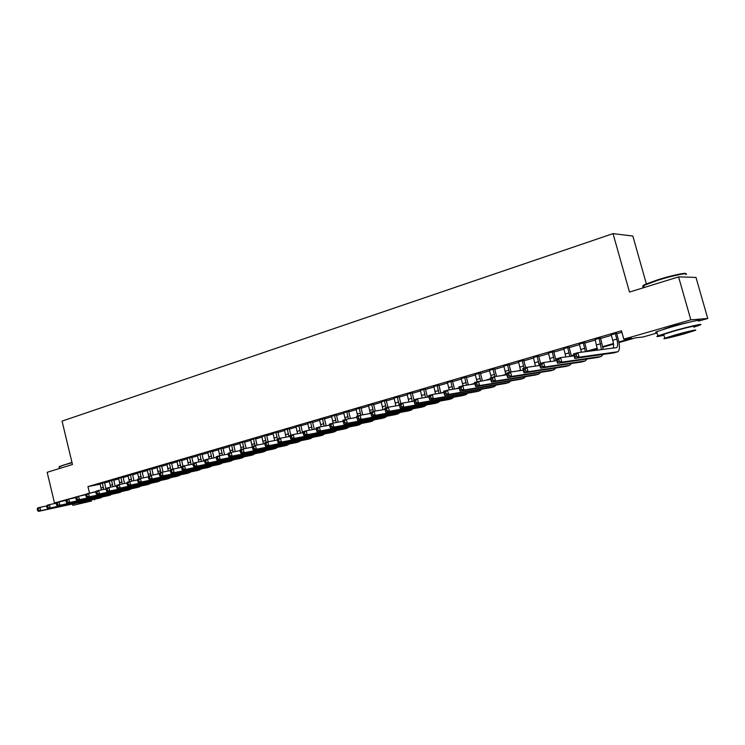 <?xml version="1.0" encoding="UTF-8"?>
<svg xmlns="http://www.w3.org/2000/svg" width="745" height="745" viewBox="0 0 745 745"><rect width="100%" height="100%" fill="white"/><g stroke="black" fill="none" stroke-linecap="round" stroke-linejoin="round"><path stroke-width="1.12" d="M75.273 497.707L75.962 497.511M663.572 329.299L673.471 325.891L691.015 321.803M646.353 283.808L632.831 236.035L613.033 233.623L62.059 421.121L72.461 464.489L47.168 472.311L54.469 502.95L96.049 491.514M613.033 233.623L629.497 292.068L678.574 276.879L695.979 277.419L707.75 318.488L698.456 321.151M657.118 332.978L643.131 336.982L635.504 337.839L619.002 342.57M104.561 482.546L100.109 483.794M113.789 479.854L109.319 481.102M123.121 477.126L118.641 478.392M132.573 474.379L128.075 475.645M142.137 471.585L137.62 472.861M151.822 468.763L147.277 470.048M161.618 465.904L157.055 467.199M171.536 463.017L166.954 464.321M181.584 460.084L176.984 461.397M191.744 457.123L187.125 458.445M202.044 454.124L197.406 455.446M212.465 451.079L207.808 452.42M223.025 448.006L218.341 449.347M233.716 444.886L229.013 446.246M244.537 441.729L239.825 443.098M257.062 445.082L255.46 438.33L250.776 439.904M268.172 441.766L266.57 435.089L261.868 436.682M277.876 432.016L271.068 433.776L273.024 433.208L274.635 440.537M289.284 428.692L284.488 430.089M300.84 425.321L296.016 426.727M312.546 421.903L307.704 423.318M324.42 418.448L319.558 419.863M336.442 414.937L331.562 416.362M348.641 411.38L343.734 412.814M360.999 407.776L356.073 409.219M373.534 404.125L368.579 405.569M386.236 400.419L381.263 401.872M399.115 396.666L394.124 398.119M412.181 392.857L407.17 394.319M425.432 388.992L420.394 390.464M438.88 385.072L433.813 386.553M452.513 381.095L447.428 382.585M466.342 377.063L461.229 378.553M480.376 372.975L475.245 374.474M494.624 368.822L489.465 370.321M509.077 364.603L503.89 366.121M523.744 360.329L518.539 361.846M538.635 355.989L533.401 357.516M553.749 351.584L548.497 353.111M569.096 347.105L563.825 348.641M584.685 342.56L579.386 344.106M600.507 337.951L595.181 339.506M618.89 341.964L631.853 338.249L623.826 339.152L621.479 330.789L87.947 486.606L100.193 484.138M104.654 482.928L109.422 481.54M113.883 480.246L118.744 478.83M123.223 477.526L128.177 476.083M132.675 474.77L137.723 473.299M142.239 471.985L147.389 470.486M151.915 469.164L157.167 467.637M161.721 466.305L167.066 464.75M171.639 463.418L177.087 461.835M181.678 460.494L187.237 458.873M191.847 457.532L197.509 455.884M202.146 454.534L207.92 452.848M212.567 451.498L218.453 449.784M223.127 448.425L229.125 446.674M233.818 445.305L239.937 443.526M244.649 442.148L250.879 440.332M255.619 438.954L261.97 437.11M266.729 435.723L273.21 433.832M277.987 432.445L284.59 430.517M289.395 429.12L296.128 427.155M300.952 425.749L307.825 423.747M312.658 422.341L319.67 420.301M324.531 418.886L331.674 416.8M336.563 415.375L343.845 413.261M348.753 411.827L356.185 409.666M361.12 408.223L368.701 406.016M373.645 404.572L381.384 402.328M386.357 400.875L394.245 398.575M399.236 397.122L407.292 394.776M412.302 393.313L420.515 390.92M425.563 389.458L433.935 387.018M439.001 385.538L447.549 383.051M452.634 381.57L461.36 379.028M466.472 377.538L475.375 374.949M480.506 373.45L489.595 370.805M494.755 369.306L504.02 366.596M509.207 365.087L518.669 362.331M523.875 360.813L533.541 358M538.765 356.483L548.637 353.605M553.889 352.078L563.956 349.144M569.236 347.608L579.517 344.609M584.825 343.063L595.32 340.009M600.647 338.454L611.375 335.334M616.73 333.769L621.898 332.27M616.581 333.266L611.235 334.822M266.57 435.089L268.582 434.726L266.617 435.294M255.423 438.339L257.444 437.967L255.507 438.535M678.574 276.879L690.848 319.866L707.75 318.488M57.477 502.316L54.469 502.95M87.947 486.606L89.456 492.883M623.826 339.152L690.848 319.866M302.563 432.761L303.066 432.612M315.275 429.111L316.206 428.841M328.359 425.358L329.551 425.013M341.638 421.549L343.1 421.121M355.104 417.675L356.855 417.181M368.784 413.754L370.293 413.317M427.379 396.936L428.803 396.526M440.844 393.071L443.88 392.196M455.419 388.89L459.199 387.8M470.663 384.513L474.779 383.33M486.15 380.062L490.601 378.786M501.897 375.545L505.874 374.409M517.896 370.954L520.55 370.19M534.165 366.289L535.441 365.916M555.938 360.04L556.599 359.844M571.313 355.626L573.808 354.909M586.93 351.137L597.35 348.148M602.789 346.593L613.442 343.529M613.507 344.143L602.891 347.189M597.425 348.753L588.569 351.295M573.967 355.477L571.573 356.166M556.757 360.412L556.031 360.617M476.66 383.051L475.077 383.498L475.543 385.221L477.117 384.765L476.66 383.051L478.458 381.263L479.612 385.565L475.683 386.683L474.528 382.399L490.685 379.354M611.17 334.579L612.753 340.26C613.694 343.836 613.833 346.453 613.172 348.111M615.221 333.397L616.813 339.087C617.978 343.743 617.922 346.583 616.636 347.626L577.887 352.674L579.135 357.19L617.903 351.742C619.84 350.187 619.933 345.922 618.173 338.938L616.515 333.015M576.611 356.324L579.135 357.19L574.786 358.429L573.538 353.922L577.887 352.674L576.109 354.518L574.367 355.011L574.861 356.818L576.611 356.324L576.109 354.518M574.861 356.818L574.786 358.429L613.815 352.906M573.538 353.922L574.367 355.011M643.857 286.099C642.432 286.043 642.795 285.493 644.956 284.441L658.124 279.664C671.459 275.473 686.564 272.242 685.679 273.741M685.903 274.56C689.777 272.093 673.284 275.389 658.114 280.167L643.699 285.531C642.162 286.406 642.283 286.806 644.043 286.732M693.856 327.157L699.611 325.183C705.897 322.753 688.985 326.496 672.605 331.199L657.928 335.827C655.358 336.954 657.369 336.768 663.972 335.278M698.419 321.011C704.677 318.525 687.775 322.222 671.403 326.962L656.745 331.655C655.153 332.335 655.218 332.559 656.941 332.335M663.842 334.822L662.873 334.831L663.711 334.365L674.318 331.013C686.08 327.642 698.223 324.95 693.725 326.701M684.003 333.9L694.824 330.538C699.332 328.824 687.197 331.544 675.426 334.896L664.801 338.202C660.415 339.888 672.418 337.187 684.003 333.9M676.972 334.719L670.109 336.852L682.504 334.077L689.451 331.916L676.972 334.719M59.246 466.612L71.958 462.375M72.041 462.719L63.251 465.15L59.153 467.096M91.542 501.003L72.824 505.352L91.542 501.003M78.719 503.778L90.825 500.966L78.719 503.778M595.115 339.254L597.49 350.141M599.101 338.1L601.476 349.619M603.199 349.405L600.442 337.709M559.318 361.269L558.825 359.472L557.111 359.965L557.605 361.753L559.318 361.269L561.842 362.117L557.567 363.337L556.338 358.876L560.603 357.647L561.842 362.117L601.299 356.436L602.947 354.48M574.06 355.831L560.603 357.647L558.825 359.472M557.605 361.753L557.567 363.337L597.639 357.47M556.338 358.876L557.111 359.965M579.312 343.864L581.454 352.217M583.242 342.719L585.468 351.696M586.995 351.5L584.611 342.318M542.323 366.121L541.839 364.352L540.153 364.827L540.637 366.605L542.323 366.121L544.837 366.968L540.637 368.16L539.417 363.737L543.626 362.526L544.837 366.968L585.3 360.953L586.995 359.071M556.832 360.682L543.626 362.526L541.839 364.352M540.637 366.605L540.637 368.16L581.715 361.968M539.417 363.737L540.153 364.827M563.76 348.409L565.893 356.929M567.625 347.282L569.841 356.399M571.415 356.185L569.031 346.863M525.616 370.908L525.132 369.138L523.474 369.613L523.958 371.373L525.616 370.908L528.121 371.736L523.986 372.91L522.794 368.514L526.92 367.332L528.121 371.736L569.553 365.404L571.275 363.579M539.892 365.46L526.92 367.332L525.132 369.138M523.958 371.373L523.986 372.91L566.042 366.4M522.794 368.514L523.474 369.613M548.432 352.879L550.564 361.558M552.241 351.761L554.438 361.018M556.059 360.794L553.684 351.342M509.18 375.601L508.705 373.85L507.075 374.316L507.55 376.067L509.18 375.601L511.685 376.421L507.615 377.575L506.432 373.217L510.502 372.053L511.685 376.421L554.047 369.781L555.798 368.021M523.241 370.163L510.502 372.053L508.705 373.85M507.55 376.067L507.615 377.575L550.602 370.759M506.432 373.217L507.075 374.316M533.336 357.274L535.459 366.093M537.089 356.185L539.259 365.553M540.6 363.392L538.57 355.756M493.022 380.22L492.547 378.488L490.946 378.944L491.421 380.676L493.022 380.22L495.518 381.03L491.514 382.166L490.35 377.845L494.345 376.7L495.518 381.03L538.784 374.092L540.553 372.388M506.861 374.791L494.345 376.7L492.547 378.488M491.421 380.676L491.514 382.166L535.394 375.052M490.35 377.845L490.946 378.944M518.473 361.614L520.578 370.554M522.171 360.533L524.126 368.132M525.691 367.685L523.679 360.096M477.117 384.765L479.612 385.565L523.744 378.339L525.542 376.691M475.543 385.221L475.683 386.683L520.42 379.279M474.528 382.399L475.077 383.498M503.834 365.888L505.911 374.931M507.466 364.827L509.394 372.37M511.005 371.978L509.012 364.37M461.481 389.244L461.025 387.53L459.469 387.977L459.926 389.682L461.481 389.244L463.967 390.026L460.093 391.134L458.957 386.869L462.822 385.761L463.967 390.026L508.928 382.53L510.744 380.919M474.91 383.833L462.822 385.761L461.025 387.53M459.926 389.682L460.093 391.134L505.669 383.442M458.957 386.869L459.469 387.977M489.4 370.097L491.3 377.575M492.985 369.045L494.904 376.616M496.57 376.355L494.559 368.589M446.087 393.639L445.64 391.945L444.113 392.382L444.569 394.077L446.087 393.639L448.574 394.412L444.765 395.502L443.638 391.274L447.447 390.184L448.574 394.412L494.335 386.646L496.17 385.081M459.32 388.247L447.447 390.184L445.64 391.945M444.569 394.077L444.765 395.502L491.141 387.549M443.638 391.274L444.113 392.382M475.18 374.241L477.051 381.673M478.718 373.208L480.637 380.928M482.341 380.658L480.32 372.742M430.945 397.97L430.498 396.293L428.999 396.722L429.446 398.398L430.945 397.97L433.422 398.733L429.679 399.804L428.561 395.614L432.305 394.533L433.422 398.733L479.957 390.706L481.81 389.188M443.992 392.606L432.305 394.533L430.498 396.293M429.446 398.398L429.679 399.804L476.828 391.591M428.561 395.614L428.999 396.722M461.174 378.33L463.027 385.733M464.656 377.315L466.566 385.165M468.316 384.886L466.286 376.84M416.045 402.235L415.598 400.568L414.127 400.987L414.565 402.654L416.045 402.235L418.513 402.989L414.825 404.041L413.726 399.879L417.414 398.817L418.513 402.989L465.793 394.71L467.664 393.23M428.897 396.889L417.414 398.817L415.598 400.568M414.565 402.654L414.825 404.041L462.719 395.576M413.726 399.879L414.127 400.987M447.363 382.353L449.216 389.896M450.8 381.356L452.699 389.328M454.487 389.039L452.448 380.872M401.378 406.425L400.94 404.768L399.488 405.187L399.916 406.844L401.378 406.425L403.837 407.17L400.205 408.204L399.115 404.079L402.747 403.036L403.837 407.17L451.824 398.649L453.714 397.206M414.043 401.108L402.747 403.036L400.94 404.768M399.916 406.844L400.205 408.204L448.816 399.506M399.115 404.079L399.488 405.187M433.748 386.329L435.601 393.993M437.138 385.342L439.029 393.425M440.854 393.118L438.814 384.848M386.934 410.56L386.497 408.912L385.072 409.322L385.5 410.961L386.934 410.56L389.393 411.296L385.817 412.311L384.737 408.213L388.313 407.189L389.393 411.296L438.069 402.542L439.969 401.127M399.432 405.261L388.313 407.189L386.497 408.912M385.5 410.961L385.817 412.311L435.108 403.371M384.737 408.213L385.072 409.322M420.338 390.24L422.173 398.016M423.672 389.262L425.544 397.448M427.406 397.141L425.376 388.769M372.714 414.62L372.286 412.991L370.88 413.391L371.308 415.021L372.714 414.62L375.163 415.347L371.643 416.353L370.582 412.283L374.102 411.277L375.163 415.347L424.51 406.37L426.419 404.991M385.035 409.35L374.102 411.277L372.286 412.991M371.308 415.021L371.643 416.353L421.605 407.189M370.582 412.283L370.88 413.391L360.105 415.3L361.157 419.342L411.138 410.141L413.056 408.791M407.105 394.096L408.94 401.974M410.393 393.137L412.255 401.406M413.95 399.814L412.125 392.634M356.902 417.405L356.641 416.297L360.105 415.3L356.902 417.405L357.33 419.025L358.717 418.625L358.289 417.004M358.717 418.625L361.157 419.342L357.693 420.329L408.288 410.951M357.693 420.329L357.33 419.025M394.068 397.904L395.874 405.876M397.308 396.955L399.143 405.308M400.866 403.576L399.059 396.442M343.147 421.353L343.566 422.955L344.926 422.564L344.516 420.962L343.147 421.353L342.914 420.245L346.323 419.258L347.366 423.272L397.96 413.866L399.888 412.544M356.892 417.358L346.323 419.258L344.516 420.962M344.926 422.564L347.366 423.272L343.948 424.25L395.167 414.658M343.948 424.25L343.566 422.955M381.207 401.648L382.995 409.713M384.401 400.717L386.124 407.813M387.968 407.292L386.18 400.205M329.588 425.237L330.007 426.829L331.348 426.447L330.938 424.855L329.588 425.237L329.392 424.129L332.754 423.16L333.779 427.146L384.969 417.535L386.897 416.241M343.128 421.27L332.754 423.16L330.938 424.855M331.348 426.447L333.779 427.146L330.417 428.105L382.222 418.317M330.417 428.105L330.007 426.829M368.524 405.354L370.293 413.484M371.68 404.433L373.375 411.482M375.257 411.072L373.469 403.911M316.243 429.064L316.653 430.647L317.975 430.275L317.566 428.692L316.243 429.064L316.066 427.956L319.382 427.006L320.406 430.964L372.155 421.158L374.092 419.891M329.569 425.134L319.382 427.006L317.566 428.692M317.975 430.275L320.406 430.964L317.091 431.904L369.455 421.921M317.091 431.904L316.653 430.647M356.017 408.996L357.693 415.989M359.127 408.092L360.813 415.17M362.731 414.825L360.943 407.562M303.094 432.845L303.494 434.41L304.798 434.037L304.398 432.463L303.094 432.845L302.945 431.737L306.214 430.796L307.219 434.726L359.518 424.724L361.465 423.477M316.225 428.934L306.214 430.796L304.398 432.463M304.798 434.037L307.219 434.726L303.951 435.657L356.874 425.469M303.951 435.657L303.494 434.41M343.678 412.6L345.335 419.547M346.742 411.706L348.427 418.886M350.374 418.532L348.586 411.166M290.131 436.561L290.531 438.116L291.817 437.753L291.416 436.188L290.131 436.561L290.019 435.453L293.232 434.521L294.228 438.423L347.058 428.245L349.005 427.025M303.066 432.677L293.232 434.521L291.416 436.188M291.817 437.753L294.228 438.423L291.016 439.345L344.46 428.98M291.016 439.345L290.531 438.116M331.506 416.148L333.145 423.095M334.533 415.263L336.209 422.536M338.183 422.173L336.386 414.723M277.363 440.221L277.764 441.776L279.03 441.413L278.63 439.857L277.363 440.221L277.28 439.112L280.446 438.2L281.433 442.074L334.766 431.718L336.712 430.517M290.112 436.374L280.446 438.2L278.63 439.857M279.03 441.413L281.433 442.074L278.267 442.977L332.214 432.435M278.267 442.977L277.764 441.776M319.503 419.649L321.132 426.689M322.483 418.783L324.149 426.131M326.152 425.758L324.364 418.234M264.782 443.834L265.173 445.37L266.421 445.016L266.03 443.471L264.782 443.834L264.726 442.726L267.846 441.822L268.824 445.668L322.641 435.145L324.596 433.963M277.354 440.016L267.846 441.822L266.03 443.471M266.421 445.016L268.824 445.668L265.695 446.562L320.136 435.844M265.695 446.562L265.173 445.37M307.657 423.104L309.277 430.228M310.6 422.247L312.248 429.669M314.278 429.297L312.49 421.698M252.387 447.391L252.769 448.918L254.008 448.565L253.617 447.037L252.387 447.391L252.35 446.283L255.433 445.398L256.392 449.216L310.674 438.516L312.63 437.362M264.773 443.601L255.433 445.398L253.617 447.037M254.008 448.565L256.392 449.216L253.319 450.092L308.216 439.215M253.319 450.092L252.769 448.918M295.97 426.512L297.581 433.711M298.875 425.665L300.505 433.162M302.563 432.78L300.784 425.106M240.16 450.893L240.542 452.411L241.762 452.066L241.38 450.548L240.16 450.893L240.151 449.784L243.187 448.918L244.146 452.709L298.875 441.85L300.831 440.714M252.378 447.14L243.187 448.918L241.38 450.548M241.762 452.066L244.146 452.709L241.11 453.575L296.463 442.53M241.11 453.575L240.542 452.411M284.432 429.874L286.033 437.147M287.3 429.046L288.911 436.598M290.867 435.21L289.228 428.477M228.119 454.348L228.492 455.856L229.693 455.512L229.311 454.012L228.119 454.348L228.128 453.249L231.118 452.383L232.067 456.154L287.235 445.137L289.19 444.02M240.16 450.623L231.118 452.383L229.311 454.012M229.693 455.512L232.067 456.154L229.078 457.002L284.86 445.808M229.078 457.002L228.492 455.856M275.883 432.37L277.429 439.075M279.44 438.488L277.82 431.802M216.236 457.756L216.609 459.255L217.791 458.92L217.419 457.421L216.236 457.756L216.274 456.657L219.226 455.81L220.157 459.544L275.743 448.388L277.699 447.289M228.119 454.059L219.226 455.81L217.419 457.421M217.791 458.92L220.157 459.544L217.214 460.391L273.415 449.049M217.214 460.391L216.609 459.255M261.812 436.477L263.376 443.871M264.605 435.657L266.142 442.316M204.53 461.118L204.894 462.608L206.058 462.272L205.685 460.783L204.53 461.118L204.586 460.019L207.492 459.181L208.423 462.896L264.401 451.591L266.356 450.502M216.246 457.449L207.492 459.181L205.685 460.783M206.058 462.272L208.423 462.896L205.518 463.725L262.119 452.234M205.518 463.725L204.894 462.608M250.72 439.708L252.266 447.158M253.486 438.907L254.995 445.519M192.974 464.433L193.346 465.904L194.492 465.578L194.128 464.107L192.974 464.433L193.067 463.325L195.926 462.505L196.848 466.193L253.207 454.748L255.172 453.686M204.549 460.792L195.926 462.505L194.128 464.107M194.492 465.578L196.848 466.193L193.979 467.013L250.963 455.381M193.979 467.013L193.346 465.904M239.778 442.903L241.268 449.468M242.497 442.111L244.006 448.76M246.101 448.35L244.49 441.534M181.594 467.702L181.957 469.164L183.084 468.838L182.721 467.376L181.594 467.702L181.696 466.594L184.527 465.783L185.43 469.452L242.162 457.868L244.118 456.815M193.002 464.088L184.527 465.783L182.721 467.376M183.084 468.838L185.43 469.452L182.6 470.253L239.955 458.492M182.6 470.253L181.957 469.164M228.966 446.059L230.447 452.578M231.658 445.268L233.148 451.992M235.271 451.582L233.669 444.7M170.363 470.924L170.717 472.377L171.834 472.06L171.471 470.598L170.363 470.924L170.484 469.825L173.278 469.015L174.172 472.656L231.257 460.95L233.213 459.916M181.622 467.339L173.278 469.015L171.471 470.598M171.834 472.06L174.172 472.656L171.387 473.457L229.088 461.565M171.387 473.457L170.717 472.377M218.304 449.17L219.766 455.698M220.958 448.397L222.438 455.176M224.571 454.757L222.978 447.82M159.281 474.099L159.635 475.543L160.734 475.236L160.38 473.783L159.281 474.099L159.43 473.001L162.177 472.209L163.071 475.822L220.492 463.986L222.448 462.971M170.4 470.551L162.177 472.209L160.38 473.783M160.734 475.236L163.071 475.822L160.315 476.614L218.369 464.591M160.315 476.614L159.635 475.543M207.762 452.243L209.215 458.836M210.388 451.479L211.85 458.315M214.011 457.896L212.418 450.902M148.357 477.238L148.702 478.672L149.792 478.364L149.438 476.921L148.357 477.238L148.525 476.139L151.235 475.357L152.12 478.951L209.867 466.994L211.813 465.988M159.337 473.718L151.235 475.357L149.438 476.921M149.792 478.364L152.12 478.951L149.4 479.724L207.771 467.581M149.4 479.724L148.702 478.672M197.36 455.279L198.803 461.937M199.949 454.524L201.401 461.416M203.581 460.987L201.997 453.947M137.574 480.329L137.918 481.754L138.989 481.447L138.644 480.022L137.574 480.329L137.76 479.231L140.442 478.458L141.308 482.034L199.371 469.955L201.318 468.959M148.413 476.837L140.442 478.458L138.644 480.022M138.989 481.447L141.308 482.034L138.635 482.797L197.313 470.533M138.635 482.797L137.918 481.754M187.088 458.268L188.513 464.992M189.64 457.523L191.083 464.47M193.188 463.297L191.707 456.955M126.939 483.375L127.283 484.799L128.336 484.492L127.991 483.077L126.939 483.375L127.144 482.285L129.788 481.521L130.654 485.07L189.007 472.879L190.953 471.902M137.648 479.91L129.788 481.521L127.991 483.077M128.336 484.492L130.654 485.07L128.01 485.824L186.986 473.457M128.01 485.824L127.283 484.799M176.938 461.229L178.353 468M179.461 460.494L180.886 467.488M183.009 466.221L181.538 459.916M116.444 486.392L116.788 487.798L117.831 487.5L117.487 486.094L116.444 486.392L116.667 485.293L119.275 484.548L120.131 488.068L178.781 475.776L180.718 474.807M127.013 482.956L119.275 484.548L117.487 486.094M117.831 487.5L120.131 488.068L117.524 488.813L176.788 476.334M117.524 488.813L116.788 487.798M166.917 464.154L168.323 470.97M169.413 463.427L170.801 469.732M172.952 469.108L171.499 462.85M106.088 489.363L106.423 490.759L107.457 490.471L107.112 489.065L106.088 489.363L106.33 488.273L108.9 487.528L109.748 491.029L168.668 478.625L170.605 477.675M116.537 485.954L108.9 487.528L107.112 489.065M107.457 490.471L109.748 491.029L107.178 491.765L166.722 479.175M107.178 491.765L106.423 490.759M157.018 467.041L158.406 473.904M159.486 466.323L160.855 472.591M163.034 472.041L161.581 465.746M95.863 492.296L96.198 493.684L97.213 493.395L96.878 491.998L95.863 492.296L96.124 491.206L98.666 490.471L99.504 493.954L158.685 481.447L160.622 480.506M106.181 488.916L98.666 490.471L96.878 491.998M97.213 493.395L99.504 493.954L96.962 494.68L156.767 481.987M96.962 494.68L96.198 493.684M147.24 469.89L148.6 476.12M149.671 469.182L151.03 475.412M153.228 474.956L151.784 468.605M85.777 495.183L86.113 496.57L87.109 496.282L86.783 494.904L85.777 495.183L86.057 494.103L88.562 493.376L89.391 496.831L148.832 484.231L150.751 483.3M95.975 491.83L88.562 493.376L86.783 494.904M87.109 496.282L89.391 496.831L86.886 497.548L146.942 484.762M86.886 497.548L86.113 496.57M137.583 472.712L138.924 478.895M139.986 472.013L141.336 478.281M143.543 477.824L142.099 471.436M75.822 498.042L76.148 499.42L77.135 499.131L76.809 497.762L75.822 498.042L76.12 496.962L78.588 496.245L79.417 499.681L139.092 486.979L141.01 486.066M85.898 494.717L78.588 496.245L76.809 497.762M77.135 499.131L79.417 499.681L76.94 500.389L137.238 487.509M76.94 500.389L76.148 499.42M128.038 475.496L129.36 481.643M130.412 474.807L131.744 481.121M133.979 480.665L132.535 474.23M65.988 500.864L66.314 502.232L67.292 501.953L66.966 500.584L65.988 500.864L66.305 499.774L68.745 499.075L69.564 502.493L129.462 489.698L131.381 488.795M75.953 497.567L68.745 499.075L66.966 500.584M67.292 501.953L69.564 502.493L67.115 503.192L127.646 490.21M67.115 503.192L66.314 502.232M118.604 478.243L119.917 484.418M120.951 477.564L122.273 483.933M124.517 483.468L123.093 476.986M56.285 503.648L56.611 505.008L57.579 504.728L57.253 503.369L56.285 503.648L56.62 502.568L59.023 501.869L59.833 505.268L119.964 492.389L121.873 491.486M66.128 500.37L59.023 501.869L57.253 503.369M57.579 504.728L59.833 505.268L57.421 505.948L118.166 492.892M57.421 505.948L56.611 505.008M109.282 480.963L110.595 487.183M111.601 480.292L112.914 486.699M115.177 486.234L113.752 479.715M46.712 506.395L47.028 507.745L47.978 507.475L47.661 506.125L46.712 506.395L47.056 505.315L49.431 504.626L50.232 508.006L112.476 494.149M56.443 503.145L49.431 504.626L47.661 506.125M47.978 507.475L50.232 508.006L47.848 508.677L108.807 495.537M47.848 508.677L47.028 507.745M100.072 483.654L101.367 489.912M102.363 482.983L103.667 489.437M105.939 488.962L104.523 482.406M37.25 509.105L37.567 510.446L38.507 510.176L38.191 508.835L37.25 509.105L37.604 508.034L39.96 507.354L40.752 510.707L103.183 496.785M46.87 505.892L39.96 507.354L38.191 508.835M38.507 510.176L40.752 510.707L38.405 511.377L99.56 498.144M38.405 511.377L37.567 510.446M616.813 339.087L612.753 340.26M617.549 351.845L613.461 353M600.675 343.743L596.689 344.898M601.299 356.436L597.276 357.572M584.797 348.325L580.867 349.461M585.3 360.953L581.342 362.07M569.161 352.841L565.287 353.959M569.553 365.404L565.66 366.503M553.759 357.283L549.95 358.392M554.047 369.781L550.21 370.87M538.598 361.67L534.836 362.75M538.784 374.092L535.003 375.163M523.661 365.981L519.954 367.043M523.744 378.339L520.019 379.391M508.937 370.228L505.296 371.28M508.928 382.53L505.259 383.563M494.438 374.418L490.853 375.452M494.335 386.646L490.722 387.67M480.153 378.535L476.614 379.559M479.957 390.706L476.39 391.712M466.081 382.604L462.589 383.61M465.793 394.71L462.282 395.697M452.206 386.608L448.769 387.605M451.824 398.649L448.369 399.627M438.526 390.557L435.136 391.535M438.069 402.542L434.661 403.501M425.05 394.45L421.707 395.409M424.51 406.37L421.149 407.319M411.762 398.286L408.465 399.236M411.138 410.141L407.822 411.082M398.659 402.067L395.409 403.008M397.96 413.866L394.692 414.788M385.733 405.801L382.539 406.723M384.969 417.535L381.747 418.448M372.994 409.471L369.837 410.383M372.155 421.158L368.98 422.052M360.431 413.103L357.321 414.006M359.518 424.724L356.389 425.609M348.036 416.678L344.963 417.563M347.058 428.245L343.966 429.12M335.818 420.208L332.782 421.083M334.766 431.718L331.721 432.575M323.758 423.691L320.769 424.557M322.641 435.145L319.633 435.993M311.857 427.127L308.905 427.975M310.674 438.516L307.713 439.354M300.114 430.517L297.208 431.355M298.875 441.85L295.951 442.679M288.529 433.86L285.661 434.689M287.235 445.137L284.348 445.957M277.103 437.166L274.262 437.976M275.743 448.388L272.894 449.188M265.816 440.416L263.013 441.226M264.401 451.591L261.588 452.383M254.678 443.638L251.912 444.43M253.207 454.748L250.432 455.53M243.68 446.804L240.961 447.596M242.162 457.868L239.424 458.641M232.831 449.943L230.14 450.716M231.257 460.95L228.557 461.714M222.112 453.035L219.458 453.798M220.492 463.986L217.829 464.74M211.533 456.089L208.917 456.843M209.867 466.994L207.231 467.739M201.094 459.106L198.496 459.851M199.371 469.955L196.773 470.691M190.776 462.086L188.215 462.822M189.007 472.879L186.436 473.606M180.588 465.029L178.055 465.755M178.781 475.776L176.239 476.493M170.521 467.935L168.025 468.652M168.668 478.625L166.163 479.333M160.585 470.803L158.117 471.51M158.685 481.447L156.208 482.145M150.769 473.634L148.329 474.341M148.832 484.231L146.383 484.921M141.066 476.437L138.663 477.126M139.092 486.979L136.67 487.668M131.483 479.203L129.108 479.892M129.462 489.698L127.078 490.378M122.012 481.931L119.666 482.611M119.964 492.389L117.598 493.05M112.653 484.632L110.335 485.302M110.567 495.034L108.239 495.695M103.415 487.304L101.115 487.966M101.283 497.66L98.983 498.312M644.257 287.496L643.699 285.531M663.711 334.365L664.801 338.202M657.928 335.827L656.745 331.655M644.956 284.441L644.621 285.056M94.522 499.271L94.671 499.886M59.488 468.503L59.06 466.715M72.507 504.02L72.824 505.352"/></g></svg>
